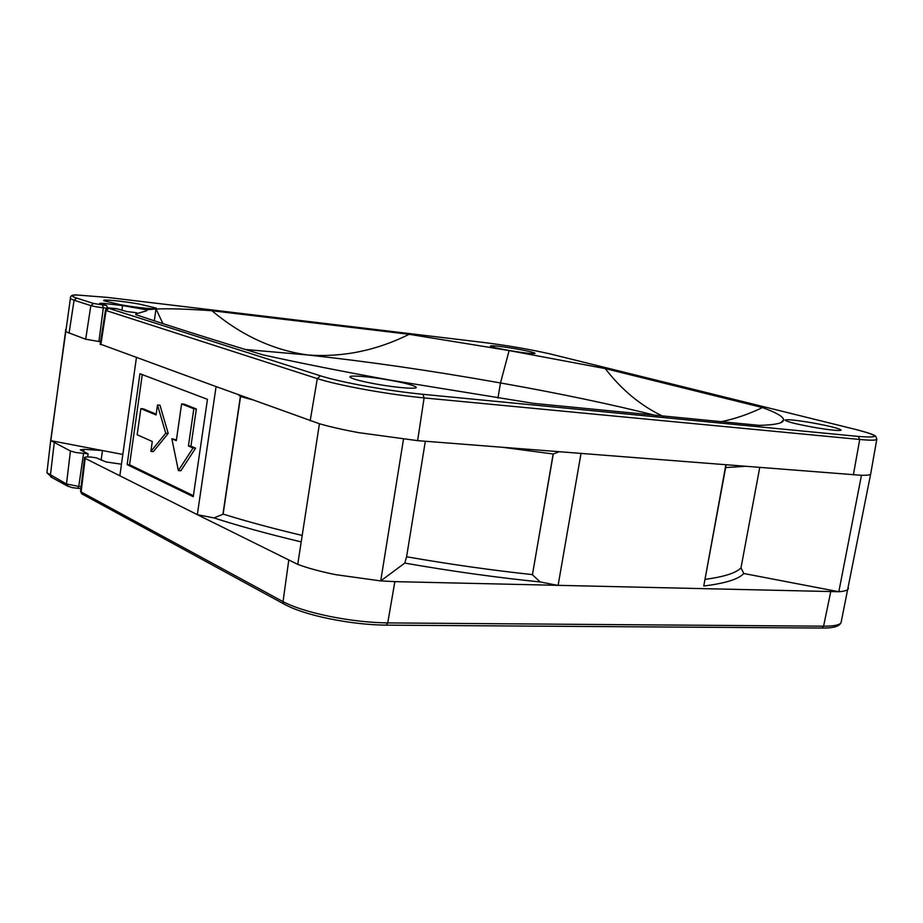 <?xml version="1.0" encoding="UTF-8"?>
<svg xmlns="http://www.w3.org/2000/svg" width="923" height="923" viewBox="0 0 923 923"><rect width="100%" height="100%" fill="white"/><g stroke="black" fill="none" stroke-linecap="round" stroke-linejoin="round"><path stroke-width="1.38" d="M121.467 464.188L106.157 461.985L96.223 457.808L90.592 457.023C86.047 456.793 84.028 457.104 84.524 457.958L85.181 458.396L81.12 491.959L81.628 493.747L82.943 494.463M245.172 349.459L308.155 355.02C368.439 361.597 431.722 370.758 498.005 382.514L500.485 382.953L497.959 398.055M720.621 421.788C734.304 419.111 748.265 414.381 762.479 407.562C776.278 412.569 783.339 416.677 783.662 419.873L782.854 421.476C780.535 423.703 772.689 424.995 759.341 425.365L533.471 403.363L390.694 380.195C343.183 371.634 300.552 363.177 262.824 354.824C211.69 339.318 169.313 325.923 135.704 314.616L136.523 312.724L137.239 313.543L146.711 310.739L146.272 309.782L156.045 308.997C169.763 308.467 188.396 309.043 211.932 310.739C241.491 335.534 273.566 350.29 308.155 355.02C342.929 357.42 376.596 350.521 409.154 334.311L509.127 350.567L500.485 382.953L502.966 383.391C560.388 393.613 611.614 404.378 656.645 415.685M156.045 308.997L162.91 323.592M783.662 419.873L780.743 422.711M509.127 350.567L605.246 368.589C621.79 390.037 641.058 405.935 663.049 416.308M122.84 454.451L102.465 450.551L101.115 460.231M136.523 312.724L126.866 311.559L116.517 308.663L108.787 308.328L320.466 375.834C330.999 379.134 346.298 382.618 366.373 386.287C386.656 389.91 405.485 392.587 422.872 394.306L858.275 436.429C880.957 438.137 879.815 435.748 854.86 429.253L551.469 354.259C531.706 349.655 509.358 345.756 484.413 342.571L107.253 297.391L76.713 294.979C70.829 295.129 70.829 296.168 76.701 298.094L93.488 303.459L106.676 305.548L107.414 308.028M146.272 309.782L122.563 305.582L103.803 303.379L99.742 303.321L106.676 305.548M211.932 310.739L409.154 334.311M605.246 368.589L762.479 407.562M509.3 350.532C498.051 348.513 491.751 347.025 490.39 346.079C491.751 345.306 500.301 346.217 516.061 348.836C527.379 350.867 533.713 352.355 535.075 353.313C533.702 354.074 525.106 353.151 509.3 350.532M120.636 304.752L104.103 300.84C100.272 298.902 121.686 300.91 139.396 304.105L156.114 308.063C159.76 309.932 138.658 307.994 120.636 304.752M375.615 383.968C361.643 381.384 353.232 379.203 350.394 377.438C346.287 374.692 368.912 376.365 390.337 380.288C404.666 382.93 413.181 385.156 415.892 386.968C419.457 389.541 397.271 387.937 375.615 383.968M813.475 427.291C795.914 424.038 786.442 421.638 785.069 420.08C787.031 419.18 796.203 420.127 812.609 422.907C830.273 426.161 839.792 428.584 841.141 430.176C839.065 431.029 829.846 430.072 813.475 427.291M100.549 341.787L85.689 339.226L65.533 331.611L50.823 440.652L102.465 450.551L84.005 449.328L83.67 451.601M122.563 305.582L121.905 310.37M848.422 588.101L848.295 588.805C847.522 590.362 844.372 591.331 838.834 591.724L394.859 581.628L380.726 580.913L335.88 574.694C320.731 571.637 308.017 568.199 297.737 564.38L197.326 514.665L216.074 386.587L100.192 344.071M83.532 453.516L78.767 486.409L66.479 484.01L46.923 472.749L50.684 440.513L70.436 451.001L75.848 452.524L88.147 453.816L80.278 449.847L84.005 449.328M50.684 440.513L51.088 437.34M841.234 621.756L870.735 473.661M301.21 541.893C268.155 534.036 239.069 526.041 213.951 517.918L197.326 514.665L85.181 458.396M65.533 331.611L65.637 329.592M216.074 386.587L319.427 423.749C329.949 426.772 342.883 429.714 358.216 432.575L417.634 440.652L861.459 475.299C866.985 475.403 870.054 475.01 870.654 474.087L876.838 439.048M88.147 453.816L87.639 456.943M861.459 475.299L838.834 591.724L743.788 573.506C738.55 579.206 725.213 583.371 703.764 586.013L725.859 464.846M581.005 453.47L558.092 585.459L540.313 581.975C496.597 577.521 451.416 571.233 404.782 563.088L380.726 580.913L403.466 439.29M319.427 423.749L297.737 564.38M136.419 357.663L119.84 475.783M139.938 373.723L207.456 399.336L193.253 496.701L127.143 464.615L139.938 373.723M759.733 467.511L740.984 567.876L743.788 573.506M404.782 563.088L406.593 556.765C449.697 564.276 491.647 570.229 532.456 574.614L553.281 454.001L559.073 451.751M540.313 581.975L532.536 574.925M406.593 556.765L425.33 441.252M726.136 464.869L703.764 586.013M740.984 567.876C736.023 573.01 724.059 576.84 705.103 579.356M238.376 394.698L240.372 396.486L222.904 514.33L213.951 517.918M142.269 374.611L129.566 464.765L127.143 464.615M129.566 464.765L193.392 495.674M302.202 535.444C272.654 528.429 246.291 521.31 223.124 514.076L222.904 514.33M725.709 467.557L744.965 466.346M502.747 447.332L553.281 454.001M240.372 396.486L252.129 399.694M532.456 574.614L553.108 454.231M240.522 396.763L223.124 514.076M171.84 438.748L178.381 470.58L193.057 447.978L188.43 445.971L193.818 408.762L196.345 408.97L184.104 404.147L181.6 403.939L176.305 440.686L171.84 438.748L176.42 439.844M196.345 408.97L190.946 446.144L195.584 448.163L180.896 470.73L178.381 470.58M140.861 408.624L137.169 434.745L152.295 441.506L150.876 451.428L165.736 433.245L168.217 433.429L159.956 405.185L157.487 404.978L156.068 414.958L140.861 408.624L143.296 408.82L156.183 414.185M168.217 433.429L153.345 451.601L150.876 451.428M193.057 447.978L195.584 448.163M188.43 445.971L190.946 446.144M193.818 408.762L181.6 403.939M165.736 433.245L157.487 404.978M320.466 375.834L317.304 378.615C328.253 382.087 344.198 385.733 365.139 389.575C386.322 393.36 405.97 396.14 424.107 397.917L859.74 439.463C870.216 440.433 875.892 440.409 876.781 439.383L875.789 436.394C875.142 436.025 876.123 434.698 855.01 429.276L855.194 429.333M102.638 305.075L103.307 307.832L96.027 306.759L90.835 305.617L93.488 303.459M830.712 591.862L823.581 626.186L821.897 628.044C833.146 628.251 839.538 626.417 841.061 622.54C839.838 624.998 834.011 626.209 823.581 626.186L387.752 622.91C369.673 622.679 350.255 620.498 329.499 616.368C308.974 612.087 293.491 607.184 283.038 601.646L283.569 603.804L284.999 604.611M70.436 451.001L66.479 484.01L68.014 486.421M80.878 488.486L77.694 488.313L78.767 486.409L81.109 486.536M54.238 442.867L50.407 475.276L50.903 477.006L66.987 485.775L71.971 487.598L77.486 488.267M47.327 469.253L46.923 472.749L52.196 477.71M394.859 581.628L387.752 622.91L386.229 625.148L821.562 628.044M80.589 490.921L81.628 493.747L283.569 603.804C294.068 609.641 309.401 614.637 329.569 618.802C349.736 622.829 368.623 624.952 386.229 625.148L385.929 625.148M288.714 560.515L283.038 601.646L81.12 491.959L80.52 491.509L84.524 457.958M103.803 303.379L103.641 304.59M106.86 308.236L103.307 307.832L98.911 341.625M76.701 298.094L74.082 300.217L90.835 305.617L85.689 339.226M70.61 297.218L70.356 298.729L74.082 300.217L69.063 333.191M854.86 429.253L551.608 354.282C531.752 349.655 509.334 345.756 484.344 342.548L107.195 297.379L76.471 294.956C72.075 294.645 70.044 295.902 70.356 298.729L50.661 440.49M858.275 436.429L859.74 439.463L853.371 474.86M422.872 394.306L424.107 397.917L417.634 440.652M108.787 308.328L106.099 310.532L317.304 378.615L310.174 420.773M100.826 344.729L106.099 310.532L105.487 310.013M100.134 344.406L105.453 310.278C106.883 307.97 107.876 307.174 108.406 307.89L116.448 308.64M415.754 387.798L415.892 386.968M154.314 320.777L155.975 308.997"/></g></svg>
